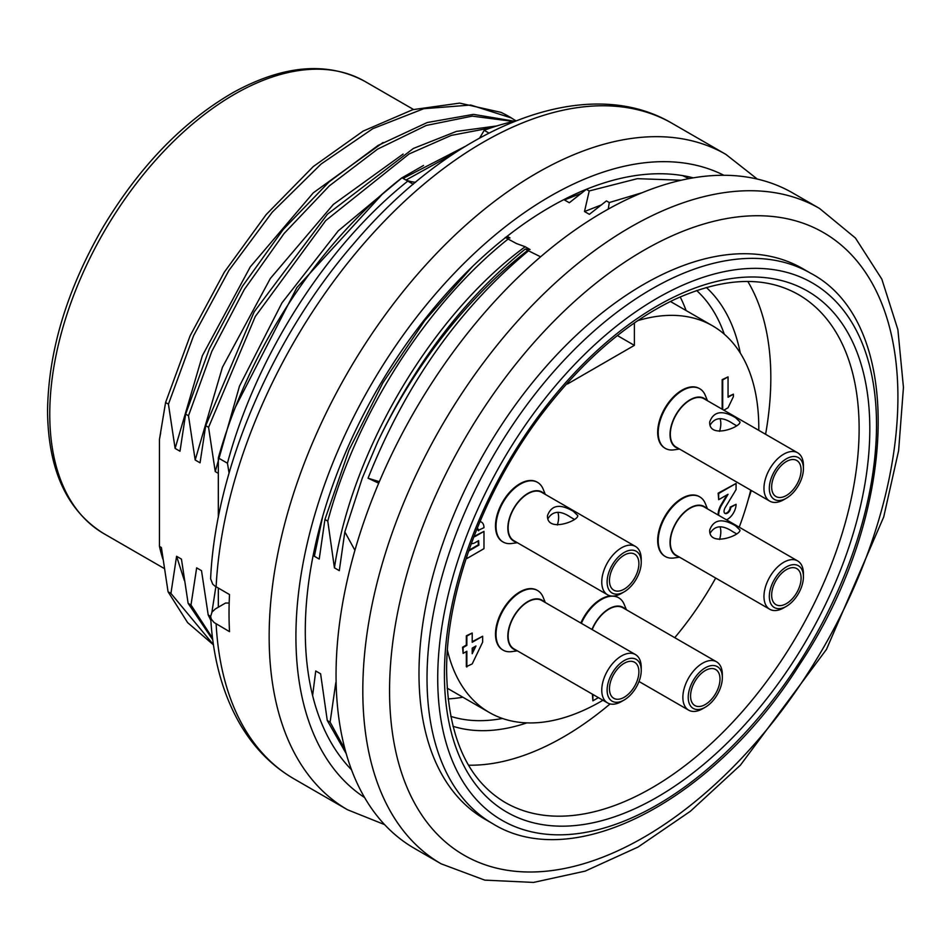 <?xml version="1.0" encoding="UTF-8"?>
<svg xmlns="http://www.w3.org/2000/svg" width="951" height="951" viewBox="0 0 951 951"><rect width="100%" height="100%" fill="white"/><g stroke="black" fill="none" stroke-linecap="round" stroke-linejoin="round"><path stroke-width="1.43" d="M448.099 698.902A247.842 143.09 120 0 0 462.864 697.214M686.099 310.549A247.842 143.09 120 0 0 680.179 296.926M819.548 208.459L792.789 193.005A378.379 218.457 120 0 0 501.213 294.382A378.379 218.457 120 0 0 336.048 675.174A378.379 218.457 120 0 0 414.422 848.387L441.169 863.829A378.379 218.457 -60 0 1 362.806 690.616A378.379 218.457 -60 0 1 527.971 309.824A378.379 218.457 -60 0 1 819.548 208.459L855.448 238.047L881.827 279.13L897.875 329.581L903.45 387.402L898.624 450.596L883.717 516.928L826.478 649.367L740.413 765.163L690.414 811.239L638.097 847.02L585.234 871.104L533.523 882.421L484.748 880.127L441.169 863.829M810.68 273.246L802.656 268.61A317.836 183.507 120 0 0 557.726 353.76A317.836 183.507 120 0 0 418.987 673.629A317.836 183.507 120 0 0 484.82 819.12L492.844 823.756A317.836 183.507 -60 0 1 427.023 678.253A317.836 183.507 -60 0 1 565.762 358.396A317.836 183.507 -60 0 1 810.68 273.246C906.303 323.388 898.315 516.571 799.541 664.642C715.045 799.268 574.654 874.421 492.844 823.756M468.534 765.198A293.241 169.302 120 0 0 610.09 703.918M748.366 499.168A293.241 169.302 120 0 0 751.314 490.49M765.591 434.286A293.241 169.302 120 0 0 747.819 281.472M480.029 521.421A12.113 6.99 -60 0 1 480.933 521.814A12.113 6.99 -60 0 1 481.194 521.98M479.946 521.6A12.113 6.99 -60 0 1 481.468 522.123A12.113 6.99 -60 0 1 483.976 527.662L478.091 530.444A4.541 2.627 120 0 0 477.402 528.554M474.002 536.376A4.541 2.627 120 0 0 474.882 536.007L483.976 531.371L483.976 548.668L466.858 558.558L466.858 556.311M466.858 558.558L466.323 557.928M468.914 550.26L478.365 544.816L478.127 540.929M466.858 666.996L466.858 651.245L463.113 653.408L463.113 647.536L466.858 645.372L466.858 636.1L472.207 633.021L472.207 642.282L482.644 636.255L482.644 642.127L472.207 663.905L466.323 666.687L466.323 651.554M463.113 653.408L462.578 647.227L466.323 645.063L466.323 635.791L472.207 633.021M472.207 641.663L482.644 636.255M699.508 496.731A34.438 19.876 120 0 0 699.247 496.577A34.438 19.876 120 0 0 664.808 516.452A34.438 19.876 120 0 0 664.808 556.216A34.438 19.876 120 0 0 665.082 556.371M537.315 482.252A34.438 19.876 120 0 0 537.042 482.086A34.438 19.876 120 0 0 502.615 501.973A34.438 19.876 120 0 0 502.615 541.725A34.438 19.876 120 0 0 502.889 541.88M618.412 597.62A34.438 19.876 120 0 0 618.15 597.466A34.438 19.876 120 0 0 613.977 596.015M610.625 595.897A34.438 19.876 120 0 0 580.823 623.036M567.485 382.873L567.485 383.99L634.376 345.368L634.376 322.924M447.398 650.175A223.247 128.896 120 0 0 489.313 712.489A223.247 128.896 120 0 0 602.946 700.245M674.735 637.669A223.247 128.896 120 0 0 715.687 578.053M739.224 527.199A223.247 128.896 120 0 0 750.731 490.157M758.779 430.351A223.247 128.896 120 0 0 712.549 325.813A223.247 128.896 120 0 0 637.645 320.677M699.508 388.602A34.438 19.876 120 0 0 699.247 388.448A34.438 19.876 120 0 0 664.808 408.324A34.438 19.876 120 0 0 664.808 448.087A34.438 19.876 120 0 0 665.082 448.23M537.315 590.381A34.438 19.876 120 0 0 537.042 590.226A34.438 19.876 120 0 0 502.615 610.102A34.438 19.876 120 0 0 502.615 649.854A34.438 19.876 120 0 0 502.889 650.008M722.166 409.215L722.166 379.651L728.05 376.869L728.05 397.256L733.399 394.166L733.399 396.638L728.05 407.765L723.842 410.19M728.05 396.638L733.399 394.166M718.195 515.05A12.292 7.097 -60 0 1 718.148 514.039A13.587 7.846 -60 0 1 720.822 505.231L726.956 494.9M718.73 515.359A12.292 7.097 -60 0 1 718.683 514.348A13.587 7.846 -60 0 1 721.357 505.54L728.05 494.27L718.683 499.679L718.148 493.189L736.074 483.453L736.074 489.634L725.102 507.703A6.17 3.566 120 0 0 724.032 511.258A4.731 2.734 120 0 0 725.019 513.433A4.731 2.734 120 0 0 728.656 512.161A4.731 2.734 120 0 0 730.725 507.394L736.074 504.303A12.292 7.097 -60 0 1 726.469 519.84M724.757 513.243A4.731 2.734 120 0 0 728.3 511.662A4.731 2.734 120 0 0 730.19 507.085L736.074 504.303M598.417 697.63L592.901 700.816L592.366 694.147M634.376 345.368L617.389 335.56M581.358 623.345A34.438 19.876 -60 0 1 618.685 597.775A34.438 19.876 -60 0 1 624.213 604.432L626.388 609.757M625.306 609.139A28.316 16.345 120 0 0 591.974 629.467M705.273 707.223A24.12 13.932 120 0 0 722.332 677.683A24.12 13.932 120 0 0 721.357 671.668A24.12 13.932 120 0 0 701.434 670.55A24.12 13.932 120 0 0 688.334 699.544A24.12 13.932 120 0 0 705.273 707.223L702.599 708.768A27.9 16.108 -60 0 1 688.643 710.147A27.9 16.108 -60 0 1 688.643 677.932A27.9 16.108 -60 0 1 716.555 661.813L622.905 607.748A27.9 16.108 120 0 0 592.188 629.598M679.585 449.074L673.879 449.859A34.438 19.876 -60 0 1 665.343 448.397A34.438 19.876 -60 0 1 658.211 432.634A34.438 19.876 -60 0 1 673.249 397.982A34.438 19.876 -60 0 1 699.781 388.757A34.438 19.876 -60 0 1 705.309 395.414L707.485 400.74M706.403 400.121A28.316 16.345 120 0 0 683.995 404.365A28.316 16.345 120 0 0 670.027 434.464A28.316 16.345 120 0 0 678.503 448.456M797.651 452.795L704.002 398.731A27.9 16.108 120 0 0 679.525 409.715A27.9 16.108 120 0 0 671.454 441.24A27.9 16.108 120 0 0 676.102 447.065L769.739 501.129A27.9 16.108 -60 0 1 765.103 495.305A27.9 16.108 -60 0 1 773.163 463.779A27.9 16.108 -60 0 1 797.651 452.795A27.9 16.108 -60 0 1 803.429 465.574L803.429 468.665A24.12 13.932 120 0 0 783.481 460.771A24.12 13.932 120 0 0 770.298 494.365A24.12 13.932 120 0 0 786.37 498.205A24.12 13.932 120 0 0 803.429 468.665M517.38 542.724L511.674 543.496A34.438 19.876 -60 0 1 503.15 542.034A34.438 19.876 -60 0 1 496.018 526.272A34.438 19.876 -60 0 1 511.044 491.619A34.438 19.876 -60 0 1 537.577 482.395A34.438 19.876 -60 0 1 543.116 489.052L545.292 494.389M544.21 493.759A28.316 16.345 120 0 0 521.802 498.003A28.316 16.345 120 0 0 507.834 528.102A28.316 16.345 120 0 0 516.31 542.094M635.458 546.445L541.808 492.38A27.9 16.108 120 0 0 517.332 503.352A27.9 16.108 120 0 0 509.26 534.89A27.9 16.108 120 0 0 513.909 540.715L607.546 594.779A27.9 16.108 -60 0 1 602.898 588.954A27.9 16.108 -60 0 1 610.97 557.417A27.9 16.108 -60 0 1 635.458 546.445A27.9 16.108 -60 0 1 641.236 559.212L641.236 562.303A24.12 13.932 120 0 0 621.288 554.409A24.12 13.932 120 0 0 608.093 588.015A24.12 13.932 120 0 0 624.177 591.843A24.12 13.932 120 0 0 641.236 562.303M517.38 650.853L511.674 651.625A34.438 19.876 -60 0 1 503.15 650.163A34.438 19.876 -60 0 1 496.018 634.4A34.438 19.876 -60 0 1 511.044 599.76A34.438 19.876 -60 0 1 537.577 590.535A34.438 19.876 -60 0 1 543.116 597.18L545.292 602.518M544.21 601.888A28.316 16.345 120 0 0 521.802 606.132A28.316 16.345 120 0 0 507.834 636.231A28.316 16.345 120 0 0 516.31 650.222M635.458 654.573L541.808 600.509A27.9 16.108 120 0 0 513.909 616.617A27.9 16.108 120 0 0 513.909 648.844L607.546 702.908A27.9 16.108 -60 0 1 607.546 670.681A27.9 16.108 -60 0 1 635.458 654.573A27.9 16.108 -60 0 1 640.106 660.398A27.9 16.108 -60 0 1 641.236 667.352L641.236 670.431A24.12 13.932 120 0 0 640.261 664.428A24.12 13.932 120 0 0 620.337 663.311A24.12 13.932 120 0 0 607.225 692.292A24.12 13.932 120 0 0 624.177 699.984A24.12 13.932 120 0 0 641.236 670.431M679.585 557.203L673.879 557.987A34.438 19.876 -60 0 1 665.343 556.525A34.438 19.876 -60 0 1 658.211 540.762A34.438 19.876 -60 0 1 673.249 506.11A34.438 19.876 -60 0 1 699.781 496.886A34.438 19.876 -60 0 1 705.309 503.543L707.485 508.868M706.403 508.25A28.316 16.345 120 0 0 683.995 512.494A28.316 16.345 120 0 0 670.027 542.593A28.316 16.345 120 0 0 678.503 556.585M797.651 560.924L704.002 506.859A27.9 16.108 120 0 0 679.525 517.843A27.9 16.108 120 0 0 671.454 549.381A27.9 16.108 120 0 0 676.102 555.194L769.739 609.258A27.9 16.108 -60 0 1 765.103 603.445A27.9 16.108 -60 0 1 773.163 571.908A27.9 16.108 -60 0 1 797.651 560.924A27.9 16.108 -60 0 1 803.429 573.703L803.429 576.793A24.12 13.932 120 0 0 783.481 568.9A24.12 13.932 120 0 0 770.298 602.494A24.12 13.932 120 0 0 786.37 606.334A24.12 13.932 120 0 0 803.429 576.793M722.701 409.524L722.701 379.96L728.05 376.869M718.683 499.679L718.683 493.498L736.074 483.453M592.901 700.816L592.901 694.456M475.952 645.991L472.207 648.154L472.207 653.717L475.952 645.991M472.207 652.303L475.001 646.537M468.641 551.033L478.9 545.125L478.626 540.644L475.417 542.498A12.113 6.99 -60 0 1 471.268 543.651M478.626 530.753A4.541 2.627 120 0 0 477.687 528.673A4.541 2.627 120 0 0 477.105 528.483M473.848 536.744A4.541 2.627 120 0 0 475.417 536.316L483.976 531.371M716.555 661.813A27.9 16.108 -60 0 1 721.203 667.638A27.9 16.108 -60 0 1 722.332 674.592L722.332 677.683M719.146 673.843A20.815 12.018 -60 0 1 713.131 697.368A20.815 12.018 -60 0 1 694.872 705.547A20.815 12.018 -60 0 1 694.872 681.522A20.815 12.018 -60 0 1 715.675 669.504A20.815 12.018 -60 0 1 719.146 673.843M786.37 606.334L783.695 607.879A27.9 16.108 -60 0 1 769.739 609.258M735.539 525.796C722.273 517.998 713.666 519.424 709.696 530.076C708.745 547.491 740.829 535.342 739.973 530.076L735.539 525.796M772.497 600.319A20.815 12.018 -60 0 1 778.524 576.805A20.815 12.018 -60 0 1 796.783 568.615A20.815 12.018 -60 0 1 796.783 592.651A20.815 12.018 -60 0 1 775.968 604.658A20.815 12.018 -60 0 1 772.497 600.319M719.538 539.479A20.815 12.018 120 0 0 720.026 526.759M736.585 533.868L732.745 531.645C722.498 524.774 714.986 525.273 710.183 533.142M624.177 591.843L621.502 593.388A27.9 16.108 -60 0 1 607.546 594.779M573.346 511.305C560.08 503.519 551.461 504.945 547.503 515.585C546.552 533 578.636 520.851 577.78 515.585L573.346 511.305M610.304 585.828A20.815 12.018 -60 0 1 616.319 562.314A20.815 12.018 -60 0 1 634.579 554.124A20.815 12.018 -60 0 1 634.579 578.16A20.815 12.018 -60 0 1 613.775 590.179A20.815 12.018 -60 0 1 610.304 585.828M557.345 524.988A20.815 12.018 120 0 0 557.833 512.268M574.392 519.389L570.541 517.154C560.305 510.283 552.793 510.782 547.978 518.652M624.177 699.984L621.502 701.529A27.9 16.108 -60 0 1 607.546 702.908M638.05 666.603A20.815 12.018 -60 0 1 632.035 690.117A20.815 12.018 -60 0 1 613.775 698.307A20.815 12.018 -60 0 1 613.775 674.271A20.815 12.018 -60 0 1 634.579 662.265A20.815 12.018 -60 0 1 638.05 666.603M719.538 431.35A20.815 12.018 120 0 0 720.026 418.618M772.497 492.19A20.815 12.018 -60 0 1 778.524 468.677A20.815 12.018 -60 0 1 796.783 460.486A20.815 12.018 -60 0 1 796.783 484.523A20.815 12.018 -60 0 1 775.968 496.529A20.815 12.018 -60 0 1 772.497 492.19M736.585 425.739L732.745 423.516C722.498 416.633 714.986 417.132 710.183 425.014M735.539 417.655C722.273 409.869 713.666 411.296 709.696 421.935C708.745 439.362 740.829 427.213 739.973 421.935L735.539 417.655M786.37 498.205L783.695 499.75A27.9 16.108 -60 0 1 769.739 501.129M213.416 644.659L170.93 593.424L168.065 591.772L161.385 547.514L159.459 546.409L159.459 439.386L165.581 402.511L190.081 335.869L224.341 272.129L266.149 214.605L313.271 166.568L363.139 131.095L412.841 109.65L459.678 103.112L500.939 112.349A302.703 174.77 120 0 1 508.809 116.438L511.495 117.983M515.929 120.789L511.281 117.936L470.757 105.038L423.73 108.711L372.84 128.658L321.117 164.012L272.259 212.156L228.882 270.476L193.576 335.727L168.434 404.163L165.581 402.511M511.757 118.209A302.703 174.77 120 0 0 508.809 116.438M383.098 142.472L313.271 192.851L250.279 266.874L202.349 355.733L175.115 448.42L168.434 404.163M175.115 448.42L179.989 451.226L185.647 414.101L209.386 348.779L242.493 286.192L283.136 229.571L329.058 181.914L378.046 145.455L427.189 122.548L473.443 114.37L514.527 121.229M513.457 121.466L472.267 116.129L426.286 125.449L377.642 149.105L329.355 185.849L284.171 233.399L244.288 289.52L211.847 351.299L188.5 415.742L185.647 414.101M403.129 154.074L333.325 204.453L270.334 278.477L222.415 367.312L195.181 459.999L188.5 415.742M195.181 459.999L200.055 462.816L205.713 425.679L254.167 311.833L327.394 214.26L413.364 148.463L456.397 131.416L496.826 125.948M491.239 127.767L451.261 135.399L409.096 153.955L325.753 220.573L255.272 316.517L208.566 427.332L205.713 425.679M423.516 165.474L402.023 177.801L338.235 230.867L281.983 302.846L239.497 386.094L215.247 471.589L208.566 427.332M215.247 471.589L218.326 473.36M211.907 612.206L215.877 586.696M210.599 616.331L208.198 614.94L210.837 620.373M212.525 638.121L190.996 605.002L196.655 567.878L201.517 570.683L208.198 614.94M190.996 605.002L188.132 603.362L212.727 639.726M170.93 593.424L176.589 556.287L181.451 559.105L188.132 603.362M176.589 556.287L184.316 580.372M213.452 644.849L187.62 622.62L168.065 591.772M162.859 559.045A287.571 166.033 -60 0 1 159.459 546.409M159.459 439.386A287.571 166.033 -60 0 1 160.683 432.967M235.408 407.135L296.902 287.535L382.908 193.517M403.093 178.408L465.098 146.454M454.709 153.075L406.089 180.001M229.179 603.029L225.542 603.041L215.413 608.902L212.025 612.028L210.611 616.533L211.36 619.267L214.141 622.56L229.512 631.642A378.379 218.457 120 0 1 229.025 613.383A378.379 218.457 120 0 1 229.512 594.565L214.926 586.078L212.739 584.176L210.611 578.779M693.291 177.849A346.212 199.888 120 0 0 438.566 302.549A346.212 199.888 120 0 0 305.283 631.143A346.212 199.888 120 0 0 351.525 769.799M608.26 209.113L609.282 202.551L642.234 192.684M601.698 204.786L584.508 211.526L589.37 214.332L606.441 200.911L609.282 202.551M584.508 211.526L589.216 190.961L637.348 178.669L681.237 180.226M581.643 193.196L564.442 199.948L569.304 202.753L586.375 189.32L589.216 190.961M682.545 175.59L689.011 178.61M479.613 137.99A79.456 45.874 120 0 0 484.166 130.311A340.541 196.607 -60 0 1 515.109 121.11M484.166 130.311L488.885 133.033M335.81 682.568L330.116 722.142L345.13 749.745M330.116 722.142L327.263 720.489L346.223 753.668M312.606 695.561L315.744 670.978L320.606 673.795L327.263 720.489M218.326 607.202L218.326 588.11M218.326 517.308L218.326 457.942A340.541 196.607 -60 0 1 401.976 177.766L407.789 181.118C326.704 245.655 256.294 355.401 227.444 463.208L218.326 457.942M404.757 179.37A79.456 45.874 120 0 0 415.623 182.259M229.072 473.051L227.444 463.208M407.789 181.118L413.269 184.232M322.746 516.215L314.365 556.252L313.866 551.96M314.365 556.252L319.227 559.057L324.921 519.484L349.053 449.978L382.92 382.754L424.669 320.677L472.433 266.553M505.278 237.417L509.998 237.964L507.133 236.312M324.921 519.484L327.774 521.136C356.637 413.328 427.035 303.571 508.119 239.046L505.718 237.655M508.119 239.046L516.5 243.563L525.19 246.737C432.848 314.068 351.929 449.609 334.431 567.83L327.774 521.136M334.431 567.83L339.293 570.648L344.833 531.882L362.39 477.83L377.797 441.621C415.658 362.319 464.837 298.115 525.344 248.996L530.064 249.554L525.19 246.737M377.797 441.621A340.541 196.607 -60 0 1 527.722 250.375L525.344 248.996M379.354 481.658L368.061 478.21C405.328 384.549 458.798 308.742 528.483 250.814L540.608 256.806M368.061 478.21L378.7 483.203M344.833 531.882L354.913 550.308M528.483 250.814L527.722 250.375M450.762 716.365A247.842 143.09 120 0 0 502.425 718.457M724.282 334.193A247.842 143.09 120 0 0 696.631 290.495M706.32 287.464A255.403 147.464 -60 0 1 740.318 353.118M526.83 722.879A255.403 147.464 -60 0 1 452.973 726.279M389.565 690.616A359.466 207.532 120 0 0 770.821 724.674A359.466 207.532 120 0 0 770.821 216.317A359.466 207.532 120 0 0 389.565 690.616M437.722 678.253A310.276 179.133 120 0 0 766.815 707.651A310.276 179.133 120 0 0 766.815 268.86A310.276 179.133 120 0 0 437.722 678.253M444.414 674.402A300.813 173.676 -60 0 1 763.463 277.478A300.813 173.676 -60 0 1 763.463 702.896A300.813 173.676 -60 0 1 444.414 674.402M798.388 294.548C764.949 275.576 723.604 277.252 674.378 299.565C628.124 321.795 584.96 358.634 544.911 410.071C484.499 487.732 445.995 590.547 446.625 671.311C447.838 736.217 467.345 779.939 505.147 802.454A293.241 169.302 120 0 0 798.448 633.057A293.241 169.302 120 0 0 798.269 294.477M364.815 81.358A261.085 150.733 120 0 0 163.667 151.435A261.085 150.733 120 0 0 49.761 414.113A261.085 150.733 120 0 0 103.837 533.63C66.879 510.711 48.121 469.842 47.55 411.022C48.382 350.824 66.998 289.33 103.421 226.528C139.892 165.961 183.329 121.181 233.756 92.188C283.802 64.882 327.524 61.292 364.922 81.417L413.483 109.46M723.877 175.281A359.466 207.532 120 0 0 449.015 278.869A359.466 207.532 120 0 0 295.916 636.552A359.466 207.532 120 0 0 364.602 797.556M757.293 179.073L725.898 154.395A378.379 218.457 120 0 0 434.322 255.76A378.379 218.457 120 0 0 269.157 636.552A378.379 218.457 120 0 0 347.531 809.765L384.596 824.612M210.623 578.588C215.592 469.105 272.093 337.593 354.069 243.266C453.187 126.174 586.054 72.086 672.393 123.499A378.379 218.457 120 0 0 388.281 217.137A378.379 218.457 120 0 0 216.127 586.838M216.127 623.915A378.379 218.457 120 0 0 294.014 778.869L347.531 809.765M447.16 688.155L489.313 712.489M670.407 301.479L712.549 325.813M688.643 710.147L639.001 681.487M103.837 533.63L164.214 568.484M672.393 123.499L725.898 154.395M210.623 616.747C212.917 658.567 222.807 694.515 240.306 724.579C254.107 747.95 272.01 766.054 294.014 778.869"/></g></svg>
